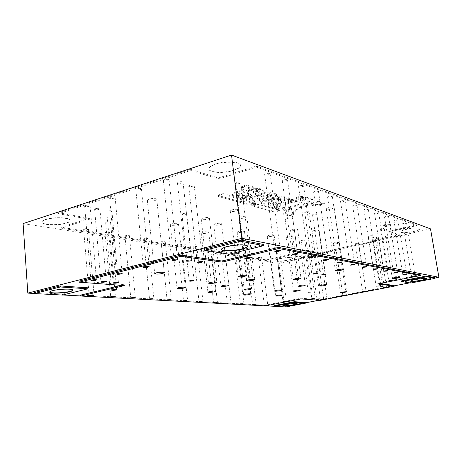 <?xml version="1.0" encoding="UTF-8"?>
<svg xmlns="http://www.w3.org/2000/svg" width="462" height="462" viewBox="0 0 462 462"><rect width="100%" height="100%" fill="white"/><g stroke="black" fill="none" stroke-linecap="round" stroke-linejoin="round"><path stroke-width="0.35" stroke-dasharray="2.31 1.73" d="M393.451 277.876L391.811 277.737L394.253 276.917C397.21 276.397 398.96 276.282 399.509 276.571L397.99 277.188M161.844 241.505L161.099 241.921C161.596 242.279 162.722 242.284 164.478 241.932L165.223 241.516C164.732 241.158 163.606 241.152 161.844 241.505M144.352 238.663L143.618 239.091C144.15 239.478 145.328 239.489 147.159 239.12L147.892 238.692C147.366 238.305 146.183 238.294 144.352 238.663M125.687 235.632L124.965 236.065C125.537 236.486 126.779 236.504 128.684 236.117L129.406 235.684C128.84 235.262 127.599 235.245 125.687 235.632M105.723 232.386L105.018 232.831C105.636 233.287 106.941 233.316 108.934 232.912L109.644 232.467C109.026 232.005 107.721 231.982 105.723 232.386M208.287 249.053L207.519 249.445L210.487 249.411L211.255 249.018C210.851 248.729 209.858 248.741 208.287 249.053M259.038 257.299L258.258 257.657L261.596 257.23L259.038 257.299M84.327 228.909L83.639 229.36C84.309 229.862 85.684 229.897 87.768 229.47L88.461 229.019C87.797 228.517 86.417 228.482 84.327 228.909M365.24 209.147L363.969 209.8C364.31 210.118 365.303 210.1 366.943 209.754L368.214 209.101C367.879 208.784 366.886 208.801 365.24 209.147M193.722 246.685L192.96 247.083C193.399 247.389 194.427 247.384 196.055 247.066L196.818 246.662C196.385 246.356 195.351 246.362 193.722 246.685M222.037 251.288L221.269 251.669L224.89 251.241L222.037 251.288M235.043 253.401L234.269 253.771L237.012 253.719L237.791 253.343L235.043 253.401M247.361 255.399L246.581 255.763L249.226 255.705L250.006 255.336L247.361 255.399M178.268 244.173L177.518 244.583C177.98 244.912 179.054 244.912 180.746 244.577L181.502 244.167C181.04 243.838 179.961 243.838 178.268 244.173M341.822 200.774L340.54 201.484C340.921 201.859 342.001 201.854 343.774 201.472L345.062 200.762C344.681 200.387 343.601 200.393 341.822 200.774M328.846 196.136L327.552 196.87C327.962 197.286 329.088 197.286 330.936 196.881L332.236 196.142C331.826 195.732 330.7 195.732 328.846 196.136M314.893 191.147L313.594 191.915C314.033 192.371 315.217 192.383 317.146 191.949L318.451 191.181C318.012 190.731 316.828 190.719 314.893 191.147M299.855 185.77L298.55 186.573C299.024 187.07 300.265 187.093 302.281 186.636L303.592 185.834C303.118 185.337 301.877 185.314 299.855 185.77M283.593 179.955L282.288 180.798C282.802 181.347 284.107 181.381 286.221 180.896L287.531 180.053C287.023 179.504 285.712 179.475 283.593 179.955M277.437 252.945L276.611 253.32L279.158 253.251L279.995 252.87L277.437 252.945M110.476 197.303L109.621 197.927C110.354 198.596 111.914 198.677 114.287 198.158L115.148 197.534C114.409 196.858 112.855 196.783 110.476 197.303M85.424 205.486L84.65 206.046C85.406 206.693 86.954 206.768 89.305 206.266L90.09 205.7C89.339 205.047 87.78 204.978 85.424 205.486M202.87 218.058L201.218 219.046C202.131 219.831 204.302 219.86 207.733 219.144L209.407 218.145C208.495 217.359 206.318 217.331 202.87 218.058M171.824 223.833L170.311 224.746C171.275 225.531 173.487 225.566 176.934 224.85L178.465 223.931C177.506 223.14 175.289 223.111 171.824 223.833M270.414 243.237L268.832 244.005C269.462 244.473 271.125 244.444 273.81 243.913L275.404 243.139C274.774 242.671 273.111 242.706 270.414 243.237M353.927 205.105L352.65 205.781C353.008 206.127 354.042 206.116 355.746 205.752L357.028 205.076C356.67 204.73 355.636 204.735 353.927 205.105M375.837 212.936L374.578 213.56C374.901 213.854 375.854 213.837 377.431 213.508L378.696 212.878C378.378 212.584 377.425 212.607 375.837 212.936M385.787 216.493L384.54 217.094L387.289 217.03L388.542 216.424L385.787 216.493M395.143 219.837L393.907 220.414L396.558 220.345L397.799 219.762L395.143 219.837M403.961 222.99L402.737 223.55L405.295 223.469L406.52 222.909L403.961 222.99M106.422 222.187L105.677 222.678C106.329 223.198 107.71 223.238 109.812 222.8L110.568 222.309C109.916 221.789 108.535 221.748 106.422 222.187M287.046 218.514L285.141 219.548C285.857 220.178 287.751 220.166 290.829 219.525L292.752 218.491C292.036 217.862 290.136 217.868 287.046 218.514M334.904 242.885L333.166 243.665C333.685 244.052 335.175 244.005 337.63 243.526L339.385 242.741C338.865 242.354 337.37 242.4 334.904 242.885M148.96 199.076L147.314 200.213C148.498 201.305 151.103 201.409 155.14 200.531L156.809 199.382C155.636 198.29 153.02 198.186 148.96 199.076M268.861 235.377L267.198 236.221C267.868 236.752 269.623 236.729 272.459 236.157L274.139 235.308C273.469 234.777 271.708 234.8 268.861 235.377M232.097 209.806L230.267 210.903C231.156 211.706 233.327 211.74 236.787 211.001L238.635 209.898C237.751 209.09 235.574 209.061 232.097 209.806M238.456 239.154L236.914 239.951C237.63 240.5 239.432 240.483 242.313 239.905L243.878 239.097C243.162 238.554 241.355 238.571 238.456 239.154M202.703 232.201L201.184 233.05C202.021 233.708 204.019 233.714 207.178 233.067L208.714 232.213C207.883 231.554 205.879 231.549 202.703 232.201M164.391 179.695L163.357 180.463C164.056 181.179 165.61 181.26 168.029 180.711L169.075 179.943C168.382 179.227 166.822 179.141 164.391 179.695M302.056 240.194L301.114 240.644L303.8 240.581L304.747 240.13L302.056 240.194M313.675 214.131L312.537 214.738C312.918 215.084 313.958 215.078 315.656 214.72L316.805 214.114C316.424 213.767 315.379 213.773 313.675 214.131M311.221 251.599L310.343 251.986L312.774 251.905L313.652 251.519L311.221 251.599M306.023 250.566L305.145 250.958L308.495 250.485L306.023 250.566M336.792 247.828L335.857 248.238L339.183 247.742L336.792 247.828M373.954 237.081L372.886 237.549L375.317 237.462L376.386 236.994L373.954 237.081M369.369 235.787L368.301 236.267L370.772 236.18L371.846 235.707L369.369 235.787M287.89 237.018L286.192 237.849C286.821 238.34 288.502 238.311 291.239 237.763L292.948 236.925C292.319 236.434 290.633 236.463 287.89 237.018M265.956 173.654L264.657 174.526C265.205 175.138 266.591 175.185 268.809 174.671L270.12 173.793C269.571 173.181 268.179 173.135 265.956 173.654M381.606 228.28L380.463 228.805L383.015 228.73L384.165 228.205L381.606 228.28M95.403 208.668L94.623 209.222C95.345 209.835 96.847 209.898 99.134 209.413L99.925 208.859C99.203 208.241 97.696 208.183 95.403 208.668M107.548 211.088L106.757 211.631C107.45 212.22 108.905 212.272 111.134 211.798L111.931 211.25C111.244 210.666 109.783 210.608 107.548 211.088M178.494 182.051L177.437 182.808C178.107 183.489 179.614 183.564 181.97 183.027L183.033 182.265C182.375 181.583 180.861 181.508 178.494 182.051M189.79 185.227L188.727 185.972C189.362 186.619 190.823 186.683 193.116 186.163L194.19 185.418C193.555 184.771 192.088 184.708 189.79 185.227M136.764 188.721L135.822 189.408C136.544 190.101 138.098 190.182 140.494 189.645L141.441 188.958C140.725 188.259 139.166 188.184 136.764 188.721M376.363 238.733L375.306 239.195L377.697 239.108L378.753 238.646L376.363 238.733M182.837 213.611L181.924 214.183C182.478 214.668 183.761 214.691 185.77 214.27L186.683 213.698C186.128 213.213 184.846 213.184 182.837 213.611M238.762 231.202L237.133 232.08C237.895 232.686 239.79 232.681 242.821 232.063L244.467 231.179C243.711 230.573 241.811 230.584 238.762 231.202M328.47 207.634L326.293 208.807C326.981 209.453 328.875 209.442 331.982 208.778L334.182 207.6C333.495 206.953 331.595 206.964 328.47 207.634M313.796 230.602L311.954 231.508C312.566 232.005 314.247 231.97 317.001 231.416L318.861 230.503C318.249 230.007 316.562 230.041 313.796 230.602M292.359 229.435L290.563 230.347C291.216 230.885 292.972 230.861 295.83 230.284L297.638 229.366C296.985 228.829 295.224 228.852 292.359 229.435M240.679 216.828L238.894 217.85C239.726 218.578 241.788 218.595 245.079 217.897L246.881 216.869C246.055 216.141 243.988 216.129 240.679 216.828M215.373 223.77L213.733 224.711C214.587 225.421 216.649 225.433 219.912 224.757L221.569 223.81C220.72 223.1 218.653 223.088 215.373 223.77M305.896 211.821L304.758 212.445C305.151 212.809 306.219 212.803 307.958 212.433L309.107 211.81C308.708 211.446 307.64 211.452 305.896 211.821M356.277 243.353L355.284 243.786L358.668 243.266L356.277 243.353M236.769 182.53L235.585 183.327C236.157 183.922 237.543 183.974 239.743 183.472L240.927 182.675C240.361 182.08 238.975 182.028 236.769 182.53M317.879 252.171L317.001 252.558L320.27 252.09L317.879 252.171M223.741 193.711L221.581 193.838L218.607 195.016L218.197 195.357L218.48 195.553L240.737 201.698L241.383 200.837L244.04 199.451L223.741 193.711L223.856 194.698L221.46 194.912L221.338 193.925M289.888 199.988L289.761 199.07L288.686 197.753L288.814 198.677L289.888 199.988L284.817 201.311L271.188 206.26L267.995 205.417L278.702 201.386C280.376 200.774 281.208 200.173 281.179 199.59L280.988 199.238L276.929 199.607L276.802 198.672L264.108 203.407L260.874 202.506L275.918 196.893L281.196 195.946L281.323 196.887L274.474 198.348L274.347 197.413M289.761 199.07L284.69 200.393L271.073 205.359L267.873 204.51L278.574 200.468C280.255 199.85 281.081 199.249 281.052 198.66L280.861 198.308L276.802 198.672M284.817 201.311L284.69 200.393M249.133 189.455L249.261 190.448L254.377 189.062L253.199 187.543L253.072 186.538L247.799 187.664L249.07 186.088C248.943 185.389 247.961 184.887 246.131 184.581L242.25 186.55L244.046 187.676L242.377 189.299L231.167 194.092L234.91 195.091L249.133 189.455L254.25 188.069L253.072 186.538M253.199 187.543L247.927 188.669L247.799 187.664M254.348 191.84L253.13 192.839L255.347 194.519L259.205 193.445L259.979 192.377L258.223 191.349L254.348 191.84L254.221 190.858L253.003 191.863L255.22 193.549L259.078 192.475L259.852 191.401L258.096 190.361L254.221 190.858M260.556 189.772C257.738 189.333 254.55 189.582 251.005 190.517L249.873 190.898C247.915 191.695 246.962 192.475 247.014 193.237L247.47 193.907L251.565 195.882C248.1 196.852 245.432 196.962 243.561 196.217L242.255 194.843L237.497 195.611L237.468 196.044C237.809 197.459 240.148 198.325 244.49 198.648L255.983 196.645L261.787 194.335C263.404 193.457 264.166 192.614 264.091 191.799C263.941 190.898 262.762 190.223 260.556 189.772L260.429 188.785C257.605 188.34 254.423 188.588 250.878 189.524L249.746 189.905C247.788 190.708 246.841 191.493 246.893 192.256L247.349 192.931L251.438 194.912C247.978 195.888 245.31 195.998 243.439 195.247L242.134 193.867L237.376 194.635L237.347 195.068C237.687 196.494 240.032 197.366 244.369 197.696L255.856 195.686L261.665 193.37C263.271 192.487 264.039 191.638 263.964 190.818C263.814 189.917 262.635 189.241 260.429 188.785M265.956 195.721L265.24 195.957L265.119 195.004L265.829 194.762C269.023 194.057 271.003 194.092 271.777 194.872L267.602 197.245L259.453 199.52L259.575 200.462L267.723 198.186L271.904 195.824C271.13 195.051 269.15 195.016 265.956 195.721M297.216 196.985L295.056 198.256C295.842 199.035 297.921 199.058 301.288 198.319L303.47 197.037C302.685 196.258 300.6 196.24 297.216 196.985M297.343 197.909L295.183 199.18C295.969 199.954 298.048 199.971 301.415 199.232L303.598 197.961C302.818 197.182 300.733 197.17 297.343 197.909M385.741 224.341C384.199 224.728 383.414 225.092 383.379 225.433C383.951 225.918 385.683 225.872 388.577 225.283C390.124 224.896 390.921 224.532 390.956 224.185C390.384 223.7 388.646 223.752 385.741 224.341M385.862 225.075C384.32 225.462 383.529 225.826 383.5 226.166C384.072 226.651 385.805 226.599 388.698 226.01C390.246 225.629 391.043 225.26 391.077 224.919C390.506 224.434 388.767 224.486 385.862 225.075M233.599 170.449C238.201 168.942 240.494 167.296 240.477 165.512C240.598 161.833 225.196 161.019 215.587 164.333C211.14 165.852 208.94 167.469 208.991 169.173C209.043 172.909 224.122 173.614 233.599 170.449M233.564 170.178C238.167 168.665 240.459 167.019 240.442 165.234C240.563 161.55 225.161 160.736 215.558 164.05C211.105 165.569 208.905 167.186 208.963 168.89C209.009 172.638 224.093 173.342 233.564 170.178M66.378 223.169C68.884 222.361 70.132 221.5 70.126 220.582C70.571 217.619 53.367 216.915 45.495 219.681C43.099 220.484 41.909 221.327 41.926 222.205C41.69 225.231 58.616 225.82 66.378 223.169M66.361 222.932C68.867 222.124 70.114 221.258 70.109 220.339C70.553 217.377 53.349 216.666 45.478 219.433C43.081 220.235 41.892 221.079 41.909 221.962C41.672 224.988 58.599 225.583 66.361 222.932M413.525 231.554C417.683 230.555 419.825 229.626 419.958 228.765C418.572 227.633 414.189 227.806 406.82 229.273C402.708 230.278 400.6 231.196 400.508 232.034C401.9 233.16 406.237 232.998 413.525 231.554M413.496 231.381C417.654 230.382 419.796 229.452 419.929 228.592C418.543 227.46 414.16 227.627 406.791 229.1C402.679 230.105 400.571 231.023 400.479 231.86C401.871 232.987 406.208 232.831 413.496 231.381M288.265 260.21C291.124 259.534 292.585 258.899 292.637 258.304C291.031 257.253 286.665 257.403 279.539 258.755C276.726 259.43 275.3 260.06 275.26 260.637C276.888 261.683 281.219 261.544 288.265 260.21M288.248 260.054C291.106 259.378 292.562 258.743 292.613 258.148C291.008 257.091 286.642 257.242 279.522 258.593C276.703 259.269 275.277 259.898 275.242 260.476C276.865 261.527 281.202 261.388 288.248 260.054M49.723 291.99L49.682 291.863C49.688 291.401 50.693 290.904 52.703 290.39C59.263 288.623 73.452 288.317 73.025 289.905L73.008 290.032M282.888 305.561L286.423 304.331C292.307 303.349 295.882 303.101 297.158 303.592L297.13 303.678M410.527 281.092L410.47 281.012C410.591 280.567 412.364 280.001 415.783 279.314C421.893 278.251 425.479 277.991 426.559 278.534L426.536 278.632M221.471 249.347L221.437 249.203C221.454 248.29 223.337 247.343 227.085 246.362C235.146 244.231 247.84 244.057 247.609 246.032L247.609 246.177M295.593 205.561L304.175 199.468L301.986 198.833L306.629 197.072L312.474 198.799L303.332 204.331L319.502 201.172L324.243 202.737L319.3 204.366L316.279 203.915L300.629 206.543L291.77 212.947L293.543 213.577L289.351 215.101L283.668 213.652L291.759 208.102L274.948 211.261L253.782 205.399L257.906 203.43L276.628 208.72L295.593 205.561L295.72 206.45L304.308 200.381L302.113 199.746L307.588 198.007L312.607 199.705L303.453 205.215L319.629 202.061L324.37 203.615L319.427 205.243L316.406 204.799L300.75 207.421L291.886 213.802L293.659 214.42L289.466 215.945L283.784 214.501L291.88 208.974L275.063 212.133L253.904 206.312L258.027 204.348L276.744 209.604L295.72 206.45M256.427 166.06L416.689 224.861L388.767 231.375L399.347 234.69L302.31 256.901L289.356 254.55L266.355 259.915L60.978 227.223L89.385 218.33L58.351 212.711L190.604 169.306L218.312 177.986L256.427 166.06L256.572 167.157L416.811 225.577L388.883 232.074L399.463 235.366L302.396 257.53L289.443 255.203L266.435 260.556L61.053 228.159L89.472 219.288L58.426 213.715L190.731 170.432L218.439 179.054L256.572 167.157M255.931 202.899L252.957 204.325C249.359 204.296 246.621 203.933 244.745 203.222L243.347 202.085C243.301 201.253 244.421 200.404 246.708 199.532L258.044 195.403L265.615 191.799L270.212 191.886L269.138 193.18C273.573 192.908 276.022 193.341 276.49 194.473L276.311 195.045L273.354 197.164C270.414 198.816 266.164 200.115 260.608 201.068C256.491 201.363 254.192 200.993 253.719 199.954L254.758 198.741L248.833 201.253L250.976 202.495L255.931 202.899L256.046 203.823L253.678 205.076L253.072 205.243L252.957 204.325M293.78 202.085L291.135 201.565L275.987 206.837L273.002 206.017L291.915 199.261L297.141 200.86L293.78 202.085L293.907 202.985L291.262 202.472L276.103 207.733L273.117 206.918L292.042 200.179L291.915 199.261M288.686 197.753L283.859 198.822L285.066 197.095C284.881 196.396 283.593 196.015 281.196 195.946M23.1 223.596L278.921 263.409L284.684 306.837L274.041 306.266M278.921 263.409L430.509 228.863M435.054 278.014L409.759 282.86M394.184 285.845L318.982 300.26M305.757 302.795L284.684 306.837M265.702 305.821L80.792 295.946M62.797 294.987L34.373 293.468M434.99 277.656L410.649 282.328L401.611 280.873M305.711 302.466L285.672 306.312L273.966 305.671M263.652 244.502L228.961 253.049L204.579 249.122M87.901 287.809L62.434 294.08L34.309 292.544M121.154 285.343L124.238 284.598L79.118 281.115M420.339 274.821L377.754 283.171L379.96 283.483M394.126 285.499L320.114 299.705L300.958 298.227L265.379 305.203L80.723 295.085M265.379 305.203L265.465 305.867M124.238 284.598L124.33 285.58M377.754 283.171L377.864 283.893M320.114 299.705L320.206 300.352M300.958 298.227L301.057 298.908M62.434 294.08L62.503 295.056M228.961 253.049L229.094 254.175M285.672 306.312L285.759 306.947M410.649 282.328L410.764 283.021M416.811 225.577L416.689 224.861M218.439 179.054L218.312 177.986M190.731 170.432L190.604 169.306M58.426 213.715L58.351 212.711M89.472 219.288L89.385 218.33M61.053 228.159L60.978 227.223M266.435 260.556L266.355 259.915M289.443 255.203L289.356 254.55M302.396 257.53L302.31 256.901M399.463 235.366L399.347 234.69M388.883 232.074L388.767 231.375M277.367 209.598L277.252 208.714M276.744 209.604L276.628 208.72M258.027 204.348L257.906 203.43M253.904 206.312L253.782 205.399M275.063 212.133L274.948 211.261M291.88 208.974L291.759 208.102M283.784 214.501L283.668 213.652M288.854 215.875L288.738 215.032M289.466 215.945L289.351 215.101M291.863 215.182L291.747 214.339M293.659 214.42L293.543 213.577M292.723 214.027L292.602 213.178M291.886 213.802L291.77 212.947M300.75 207.421L300.629 206.543M316.406 204.799L316.279 203.915M317.504 204.695L317.377 203.817M319.427 205.243L319.3 204.366M320.576 205.001L320.449 204.123M324.37 203.615L324.243 202.737M319.629 202.061L319.502 201.172M311.665 203.603L311.538 202.714M303.453 205.215L303.332 204.331M308.304 202.35L308.177 201.449M312.607 199.705L312.474 198.799M307.588 198.007L307.455 197.083M306.756 197.99L306.629 197.072M303.043 199.261L302.91 198.348M302.113 199.746L301.986 198.833M304.308 200.381L304.175 199.468M253.072 205.243C249.474 205.22 246.737 204.857 244.866 204.152L243.468 203.02C243.422 202.194 244.537 201.345 246.829 200.479L258.171 196.362L265.742 192.775L270.339 192.85L269.265 194.144C273.7 193.873 276.149 194.3 276.617 195.42L276.438 195.992L273.481 198.106C270.536 199.751 266.285 201.051 260.73 201.998C256.612 202.292 254.314 201.929 253.84 200.895L254.88 199.688L248.937 202.391L251.097 203.424L256.046 203.823M259.575 200.462L257.219 199.803L257.64 199.238L265.24 195.957M255.584 203.748L255.469 202.818M251.097 203.424L250.976 202.495M248.949 202.194L248.833 201.253M254.88 199.688L254.758 198.741M260.73 201.998L260.608 201.068M273.481 198.106L273.354 197.164M276.438 195.992L276.311 195.045M269.265 194.144L269.138 193.18M270.339 192.85L270.212 191.886M265.742 192.775L265.615 191.799M258.171 196.362L258.044 195.403M246.829 200.479L246.708 199.532M244.866 204.152L244.745 203.222M253.678 205.076L253.557 204.152M267.723 198.186L267.602 197.245M262.335 197.083L262.208 196.131L265.119 195.004M262.208 196.131L257.519 198.29L257.097 198.862L259.453 199.52M257.64 199.238L257.519 198.29M249.873 190.898L249.746 189.905M247.47 193.907L247.349 192.931M251.565 195.882L251.438 194.912M243.561 196.217L243.439 195.247M242.255 194.843L242.134 193.867M237.497 195.611L237.376 194.635M244.49 198.648L244.369 197.696M255.983 196.645L255.856 195.686M261.787 194.335L261.665 193.37M258.223 191.349L258.096 190.361M253.118 192.752L252.991 191.776M255.347 194.519L255.22 193.549M259.205 193.445L259.078 192.475M249.261 190.448L235.031 196.067L231.289 195.074L242.498 190.298L242.377 189.299M231.289 195.074L231.167 194.092M232.553 195.426L232.432 194.444M235.031 196.067L234.91 195.091M254.377 189.062L254.25 188.069M247.927 188.669L249.197 187.098C249.07 186.4 248.094 185.897 246.258 185.597L246.131 184.581M246.258 185.597L242.377 187.56L242.25 186.55M242.498 190.298L244.173 188.681L242.377 187.56M292.042 200.179L297.268 201.767L293.907 202.985M297.072 201.94L296.945 201.034M297.268 201.767L297.141 200.86M273.117 206.918L273.002 206.017M276.103 207.733L275.987 206.837M291.262 202.472L291.135 201.565M292.059 202.425L291.932 201.519M267.995 205.417L267.873 204.51M269.848 206.012L269.727 205.111M270.31 206.11L270.189 205.203M271.188 206.26L271.073 205.359M288.814 198.677L283.986 199.746L283.859 198.822M284.777 197.736L284.904 198.666L283.986 199.746M284.904 198.666L285.193 198.025C285.008 197.338 283.72 196.956 281.323 196.887M276.929 199.607L264.229 204.32L260.995 203.43L274.474 198.348M260.995 203.43L260.874 202.506M264.229 204.32L264.108 203.407M280.988 199.238L280.861 198.308M278.702 201.386L278.574 200.468M223.856 194.698L244.161 200.404L241.499 201.778L241.383 200.837M243.07 200.86L242.954 199.913M244.161 200.404L244.04 199.451M241.499 201.778L240.852 202.633L218.601 196.541L218.312 196.338L218.722 195.998L221.46 194.912M240.852 202.633L240.737 201.698M271.708 196.206L271.581 195.253M293.393 200.485L293.266 199.572M218.722 195.998L218.607 195.016M218.601 196.541L218.48 195.553M391.932 278.494L391.811 277.737M161.099 241.921L167.071 299.832M143.618 239.091L149.515 298.862M124.965 236.065L130.763 297.828M105.018 232.831L110.695 296.719M207.519 249.445L213.6 302.396M258.258 257.657L264.328 305.186M83.639 229.36L89.154 295.53M363.969 209.8L373.313 269.369M192.96 247.083L199.024 301.594M221.269 251.669L227.356 303.153M234.269 253.771L240.361 303.869M246.581 255.763L252.662 304.545M177.518 244.583L183.541 300.739M340.54 201.484L350.15 265.136M327.552 196.87L337.295 262.786M313.594 191.915L323.458 260.256M298.55 186.573L308.529 257.525M282.288 180.798L292.365 254.562M276.611 253.32L282.998 301.524M109.621 197.927L116.528 274.001M84.65 206.046L90.904 280.457M201.218 219.046L208.535 283.189M170.311 224.746L177.05 288.352M268.832 244.005L275.623 295.94M352.65 205.781L362.127 267.325M374.578 213.56L383.778 271.281M384.54 217.094L393.601 273.077M393.907 220.414L402.829 274.757M402.737 223.55L411.515 276.345M105.677 222.678L111.694 290.159M285.141 219.548L293.283 279.452M333.166 243.665L340.384 292.608M147.314 200.213L154.701 273.654M267.198 236.221L274.359 291.031M230.267 210.903L238.271 276.536M236.914 239.951L243.653 294.889M201.184 233.05L207.906 292.192M163.357 180.463L171.743 260.089M301.114 240.644L308.298 292.221M312.537 214.738L321.171 275.034M310.343 251.986L316.99 299.035M305.145 250.958L311.815 298.631M335.857 248.238L342.839 295.403M372.886 237.549L380.665 286.769M368.301 236.267L376.126 286.169M286.192 237.849L293.416 291.152M264.657 174.526L274.809 251.351M380.463 228.805L388.796 280.798M94.623 209.222L100.93 282.028M106.757 211.631L113.161 282.992M177.437 182.808L185.949 260.932M188.727 185.972L197.274 262.439M135.822 189.408L143.439 267.221M375.306 239.195L382.998 287.711M181.924 214.183L189.224 280.988M237.133 232.08L244.242 289.83M326.293 208.807L335.372 270.547M311.954 231.508L319.692 285.839M290.563 230.347L298.198 286.134M238.894 217.85L246.673 280.596M213.733 224.711L220.946 286.226M304.758 212.445L313.444 273.931M355.284 243.786L362.612 291.614M235.585 183.327L244.918 258.454M317.001 252.558L323.648 299.081M295.183 199.18L295.056 198.256M383.5 226.166L383.379 225.433M221.437 249.203L221.471 249.497M247.609 246.032L247.649 246.321M391.077 224.919L390.956 224.185M303.598 197.961L303.47 197.037M248.937 202.391L248.816 201.449M253.84 200.895L253.719 199.954M276.617 195.42L276.49 194.473M243.468 203.02L243.347 202.085M271.904 195.824L271.777 194.872M257.219 199.803L257.097 198.862M247.014 193.237L246.893 192.256M237.468 196.044L237.347 195.068M264.091 191.799L263.964 190.818M253.13 192.839L253.003 191.863M259.979 192.377L259.852 191.401M249.197 187.098L249.07 186.088M244.173 188.681L244.046 187.676M285.193 198.025L285.066 197.095M281.179 199.59L281.052 198.66M218.312 196.338L218.197 195.357M320.27 252.09L326.963 298.625M240.927 182.675L250.364 257.779M358.668 243.266L366.043 291.118M309.107 211.81L317.868 273.313M221.569 223.81L228.898 285.268M246.881 216.869L254.781 279.574M297.638 229.366L305.382 285.158M318.861 230.503L326.698 284.863M334.182 207.6L343.393 269.386M244.467 231.179L251.68 288.894M186.683 213.698L194.057 280.446M378.753 238.646L386.498 287.191M141.441 188.958L149.162 266.655M194.19 185.418L202.841 261.81M183.033 182.265L191.655 260.308M111.931 211.25L118.422 282.496M99.925 208.859L106.318 281.531M384.165 228.205L392.556 280.232M270.12 173.793L280.382 250.606M292.948 236.925L300.265 290.234M371.846 235.707L379.724 285.637M376.386 236.994L384.211 286.244M339.183 247.742L346.205 294.929M308.495 250.485L315.211 298.169M313.652 251.519L320.345 298.579M316.805 214.114L325.508 274.422M304.747 240.13L311.983 291.718M169.075 179.943L177.575 259.477M208.714 232.213L215.552 291.291M243.878 239.097L250.716 294.005M238.635 209.898L246.777 275.485M274.139 235.308L281.404 290.107M156.809 199.382L164.362 272.655M339.385 242.741L346.685 291.718M292.752 218.491L301.016 278.401M110.568 222.309L116.661 289.686M406.52 222.909L415.361 275.75M397.799 219.762L406.779 274.151M388.542 216.424L397.667 272.453M378.696 212.878L387.97 270.645M357.028 205.076L366.585 266.655M275.404 243.139L282.288 295.068M178.465 223.931L185.326 287.433M209.407 218.145L216.851 282.213M90.09 205.7L96.442 279.972M115.148 197.534L122.153 273.475M279.995 252.87L286.423 301.074M287.531 180.053L297.707 253.829M303.592 185.834L313.663 256.803M318.451 191.181L328.407 259.546M332.236 196.142L342.065 262.087M345.062 200.762L354.758 264.455M181.502 244.167L187.578 300.277M250.006 255.336L256.133 304.1M237.791 253.343L243.924 303.418M224.89 251.241L231.029 302.702M196.818 246.662L202.928 301.132M368.214 209.101L377.633 268.717M88.461 229.019L94.052 295.074M261.596 257.23L267.706 304.747M211.255 249.018L217.388 301.94M109.644 232.467L115.385 296.263M129.406 235.684L135.268 297.366M147.892 238.692L153.852 298.4M165.223 241.516L171.252 299.37M399.63 277.321L399.509 276.571"/><path stroke-width="0.69" d="M397.99 277.188L393.451 277.876M397.17 278.141C394.225 278.661 392.481 278.777 391.932 278.494L394.375 277.674C397.332 277.154 399.087 277.038 399.63 277.321L397.17 278.141M170.478 299.676L167.071 299.832L170.478 299.676M153.089 298.712L149.515 298.862L153.089 298.712M134.523 297.684L130.763 297.828L135.268 297.366L134.523 297.684M114.651 296.581L110.695 296.719L111.423 296.402L115.385 296.263L114.651 296.581M216.591 302.229L213.6 302.396L216.591 302.229M266.897 305.018L264.328 305.186L266.897 305.018M93.336 295.397C91.21 295.772 89.813 295.819 89.154 295.53L89.865 295.206C91.996 294.831 93.393 294.785 94.052 295.074L93.336 295.397M376.311 269.196L373.313 269.369L374.63 268.89L377.633 268.717L376.311 269.196M202.142 301.426L199.024 301.594L202.142 301.426M230.232 302.985L227.356 303.153L230.232 302.985M243.122 303.701L240.361 303.869L243.122 303.701M255.33 304.377L252.662 304.545L255.33 304.377M186.798 300.577L183.541 300.739L186.798 300.577M353.413 264.974L350.15 265.136L351.49 264.616L354.758 264.455L353.413 264.974M340.713 262.63L337.295 262.786L338.64 262.249L342.065 262.087L340.713 262.63M327.044 260.106C325.075 260.476 323.879 260.528 323.458 260.256L324.815 259.696C326.79 259.326 327.985 259.274 328.407 259.546L327.044 260.106M312.295 257.386C310.233 257.773 308.98 257.819 308.529 257.525L309.887 256.941C311.954 256.549 313.213 256.502 313.663 256.803L312.295 257.386M296.338 254.441C294.173 254.851 292.85 254.897 292.365 254.562L293.722 253.956C295.894 253.54 297.222 253.499 297.707 253.829L296.338 254.441M285.568 301.357L282.998 301.524L285.568 301.357M121.258 273.926C118.832 274.376 117.256 274.399 116.528 274.001L117.417 273.556C119.849 273.106 121.431 273.077 122.153 273.475L121.258 273.926M95.628 280.376C93.226 280.815 91.655 280.844 90.904 280.457L91.713 280.059C94.121 279.62 95.698 279.591 96.442 279.972L95.628 280.376M215.119 282.935C211.625 283.564 209.43 283.651 208.535 283.189L210.25 282.473C213.767 281.837 215.968 281.751 216.851 282.213L215.119 282.935M183.743 288.097C180.226 288.727 177.997 288.814 177.05 288.352L178.615 287.693C182.149 287.058 184.39 286.977 185.326 287.433L183.743 288.097M280.642 295.64C277.91 296.107 276.241 296.211 275.623 295.94L277.258 295.368C280.001 294.9 281.676 294.796 282.288 295.068L280.642 295.64M365.251 267.157L362.127 267.325L363.455 266.828L366.585 266.655L365.251 267.157M386.659 271.107L383.778 271.281L385.083 270.819L387.97 270.645L386.659 271.107M396.367 272.898L393.601 273.077L394.889 272.626L397.667 272.453L396.367 272.898M405.497 274.584L402.829 274.757L406.779 274.151L405.497 274.584M414.091 276.172L411.515 276.345L415.361 275.75L414.091 276.172M115.881 290.038C113.739 290.419 112.341 290.459 111.694 290.159L112.468 289.807C114.622 289.426 116.02 289.379 116.661 289.686L115.881 290.038M299.018 279.163C295.888 279.724 293.976 279.822 293.283 279.452L295.258 278.696C298.406 278.13 300.329 278.032 301.016 278.401L299.018 279.163M344.877 292.302L340.384 292.608L342.175 292.024L346.685 291.718L344.877 292.302M162.624 273.475C158.501 274.243 155.861 274.301 154.701 273.654L156.416 272.834C160.562 272.066 163.213 272.008 164.362 272.655L162.624 273.475M279.666 290.737C276.784 291.239 275.011 291.337 274.359 291.031L276.08 290.407C278.979 289.899 280.752 289.801 281.404 290.107L279.666 290.737M244.854 276.282C241.326 276.929 239.131 277.015 238.271 276.536L240.171 275.739C243.717 275.092 245.923 275.005 246.777 275.485L244.854 276.282M249.105 294.594C246.171 295.108 244.352 295.206 243.653 294.889L245.253 294.3C248.198 293.792 250.017 293.693 250.716 294.005L249.105 294.594M213.958 291.915C210.741 292.481 208.726 292.573 207.906 292.192L209.482 291.574C212.711 291.002 214.738 290.91 215.552 291.291L213.958 291.915M176.478 260.025C174.001 260.499 172.424 260.522 171.743 260.089L172.828 259.54C175.312 259.067 176.894 259.043 177.575 259.477L176.478 260.025M311.001 292.053L308.298 292.221L311.001 292.053M324.318 274.873L321.171 275.034L322.349 274.584L325.508 274.422L324.318 274.873M319.438 298.868L316.99 299.035L319.438 298.868M314.304 298.464L311.815 298.631L314.304 298.464M345.241 295.235L342.839 295.403L345.241 295.235M383.108 286.596L380.665 286.769L383.108 286.596M378.615 285.995L376.126 286.169L378.615 285.995M298.504 290.852C295.72 291.337 294.028 291.435 293.416 291.152L295.166 290.54C297.961 290.055 299.659 289.951 300.265 290.234L298.504 290.852M279.013 251.241C276.738 251.68 275.335 251.715 274.809 251.351L276.166 250.716C278.447 250.277 279.857 250.237 280.382 250.606L279.013 251.241M391.366 280.625L388.796 280.798L389.98 280.405L392.556 280.232L391.366 280.625M105.503 281.93C103.165 282.357 101.64 282.386 100.93 282.028L101.738 281.629C104.083 281.202 105.607 281.173 106.318 281.531L105.503 281.93M117.596 282.888C115.321 283.298 113.843 283.333 113.161 282.992L113.981 282.6C116.262 282.184 117.746 282.149 118.422 282.496L117.596 282.888M190.54 260.851C188.126 261.313 186.596 261.336 185.949 260.932L187.052 260.383C189.478 259.921 191.008 259.898 191.655 260.308L190.54 260.851M201.721 262.347C199.376 262.791 197.892 262.82 197.274 262.439L198.389 261.902C200.745 261.452 202.229 261.423 202.841 261.81L201.721 262.347M148.175 267.146C145.721 267.613 144.144 267.637 143.439 267.221L144.421 266.73C146.881 266.262 148.464 266.239 149.162 266.655L148.175 267.146M385.406 287.537L382.998 287.711L385.406 287.537M193.11 280.861C191.06 281.231 189.767 281.277 189.224 280.988L190.165 280.578C192.221 280.209 193.52 280.163 194.057 280.446L193.11 280.861M249.977 289.541C246.893 290.084 244.976 290.182 244.242 289.83L245.923 289.189C249.024 288.64 250.941 288.542 251.68 288.894L249.977 289.541M341.112 270.253C337.941 270.83 336.03 270.928 335.372 270.547L337.63 269.687C340.817 269.103 342.74 269.005 343.393 269.386L341.112 270.253M324.78 285.539C321.979 286.03 320.281 286.128 319.692 285.839L321.598 285.17C324.411 284.673 326.114 284.575 326.698 284.863L324.78 285.539M303.511 285.834C300.606 286.342 298.833 286.446 298.198 286.134L300.057 285.458C302.98 284.944 304.753 284.846 305.382 285.158L303.511 285.834M252.916 280.33C249.561 280.931 247.476 281.023 246.673 280.596L248.521 279.851C251.9 279.239 253.985 279.146 254.781 279.574L252.916 280.33M227.183 285.955C223.856 286.55 221.772 286.642 220.946 286.226L222.638 285.545C225.987 284.944 228.072 284.852 228.898 285.268L227.183 285.955M316.678 273.77L313.444 273.931L314.628 273.475L317.868 273.313L316.678 273.77M365.015 291.447L362.612 291.614L365.015 291.447M249.122 258.35C246.87 258.778 245.466 258.818 244.918 258.454L246.154 257.883C248.412 257.455 249.815 257.415 250.364 257.779L249.122 258.35M326.051 298.914L323.648 299.081L326.051 298.914M69.901 291.661C63.421 293.37 49.422 293.716 49.7 292.117C49.705 291.655 50.71 291.158 52.72 290.644C59.286 288.883 73.47 288.571 73.048 290.153C73.031 290.638 71.985 291.141 69.901 291.661M73.008 290.032C72.805 290.483 71.766 290.939 69.883 291.412C63.623 293.058 50.162 293.474 49.723 291.99M293.532 304.92C287.705 305.89 284.142 306.133 282.854 305.648L286.446 304.498C292.325 303.511 295.905 303.263 297.182 303.753L293.532 304.92M297.13 303.678L293.509 304.758C288.097 305.677 284.557 305.942 282.888 305.561M421.188 280.428C415.147 281.474 411.584 281.728 410.499 281.191C410.626 280.746 412.393 280.18 415.817 279.493C421.922 278.436 425.514 278.176 426.588 278.713C426.438 279.169 424.642 279.741 421.188 280.428M426.536 278.632C426.103 279.088 424.312 279.625 421.159 280.249C415.529 281.237 411.983 281.52 410.527 281.092M241.793 249.209C233.836 251.27 221.362 251.478 221.471 249.497C221.489 248.585 223.371 247.644 227.119 246.656C235.181 244.525 247.875 244.358 247.649 246.321C247.597 247.268 245.645 248.227 241.793 249.209M247.609 246.177C247.326 247.089 245.38 248.007 241.759 248.926C234.038 250.918 221.939 251.201 221.471 249.347M231.526 155.053L23.1 223.596L27.807 293.116L241.851 238.3L231.526 155.053L430.509 228.863L438.9 277.275L435.054 278.014M409.759 282.86L394.184 285.845M318.982 300.26L305.757 302.795M274.041 306.266L265.702 305.821M80.792 295.946L62.797 294.987M34.373 293.468L27.807 293.116M241.851 238.3L438.9 277.275M401.732 281.589L401.611 280.873L426.559 276.022L434.99 277.656L435.112 278.361L410.764 283.021L401.732 281.589L426.686 276.75L435.112 278.361M274.053 306.323L273.966 305.671L294.386 301.703L305.711 302.466L305.798 303.112L285.759 306.947L274.053 306.323L294.473 302.367L305.798 303.112M204.718 250.3L204.579 249.122L240.367 239.997L263.652 244.502L263.802 245.657L229.094 254.175L204.718 250.3L240.517 241.21L263.802 245.657M34.384 293.561L34.309 292.544L60.193 285.943L87.901 287.809L87.982 288.802L62.503 295.056L34.384 293.561L60.274 286.983L87.982 288.802M80.804 296.032L124.33 285.58L79.204 282.178L180.937 256.341L222.112 262.104L278.736 248.51L420.466 275.566L377.864 283.893L394.242 286.186L320.206 300.352L301.057 298.908L265.465 305.867L80.804 296.032L80.723 295.085L121.154 285.343M79.204 282.178L79.118 281.115L180.809 255.186L221.985 261.036L278.586 247.395L420.339 274.821L420.466 275.566M379.96 283.483L394.126 285.499L394.242 286.186M180.809 255.186L180.937 256.341M221.985 261.036L222.112 262.104M278.586 247.395L278.736 248.51M60.193 285.943L60.274 286.983M240.367 239.997L240.517 241.21M294.386 301.703L294.473 302.367M426.559 276.022L426.686 276.75"/></g></svg>
